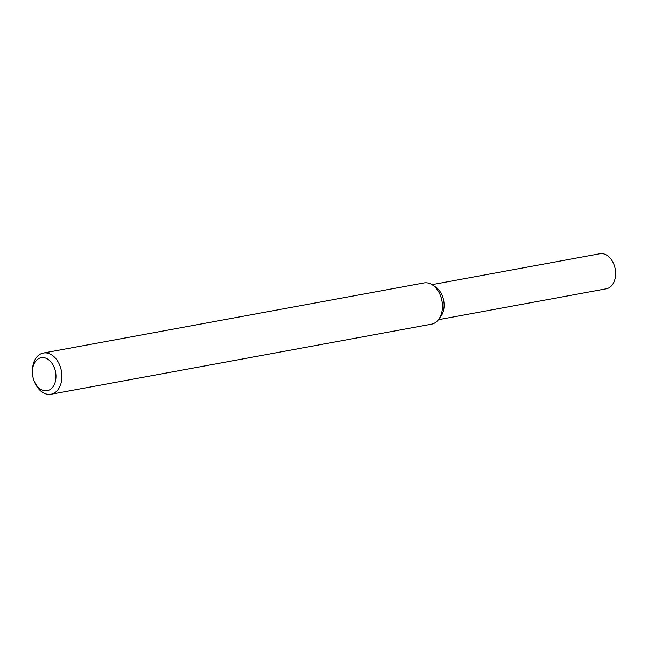 <?xml version="1.0" encoding="UTF-8"?>
<svg xmlns="http://www.w3.org/2000/svg" width="648" height="648" viewBox="0 0 648 648"><rect width="100%" height="100%" fill="white"/><g stroke="black" fill="none" stroke-linecap="round" stroke-linejoin="round"><path stroke-width="0.97" d="M32.4 371.336L32.432 370.073A20.955 14.483 79.6 0 1 43.367 353.03L423.946 282.949A20.955 14.483 79.6 0 1 432.435 284.926L435.602 287.007A17.812 12.304 79.6 0 1 442.592 313.34A17.812 12.304 79.6 0 1 440.98 316.232L438.761 319.302A20.955 14.483 79.6 0 1 431.536 324.17L50.957 394.251A20.955 14.483 79.6 0 1 34.668 382.223L34.19 381.048A16.767 11.583 79.6 0 1 32.4 371.336A16.767 11.583 79.6 0 1 47.328 358.911A16.767 11.583 79.6 0 1 54.513 384.062A16.767 11.583 79.6 0 1 34.19 381.048M432.435 284.926A20.955 14.483 79.6 0 1 440.656 315.908A20.955 14.483 79.6 0 1 438.761 319.302M43.367 353.03A20.955 14.483 79.6 0 1 58.766 363.131A20.955 14.483 79.6 0 1 60.078 385.989A20.955 14.483 79.6 0 1 50.957 394.251M432.014 284.658L599.886 253.749A17.812 12.304 79.6 0 1 612.976 262.327A17.812 12.304 79.6 0 1 614.093 281.759A17.812 12.304 79.6 0 1 606.342 288.789L438.469 319.699M434.047 286.141A17.812 12.304 79.6 0 1 442.592 313.34A17.812 12.304 79.6 0 1 439.838 317.593"/></g></svg>
